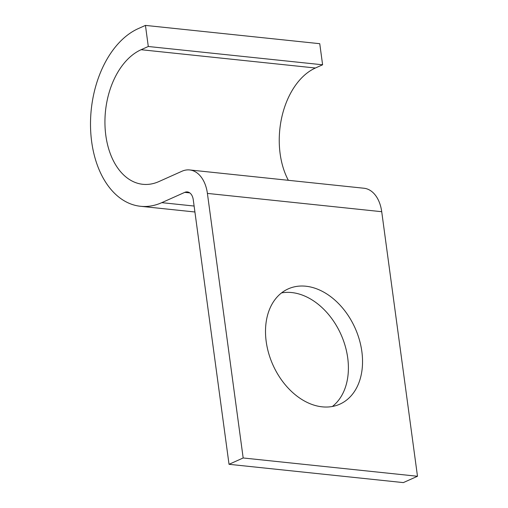 <?xml version="1.0" encoding="UTF-8"?>
<svg xmlns="http://www.w3.org/2000/svg" width="508" height="508" viewBox="0 0 508 508"><rect width="100%" height="100%" fill="white"/><g stroke="black" fill="none" stroke-linecap="round" stroke-linejoin="round"><path stroke-width="0.76" d="M281.527 292.913A63.151 45.022 -114.1 0 1 347.713 357.88A63.151 45.022 -114.1 0 1 332.378 406.476M266.192 341.509A63.151 45.022 65.9 0 0 339.833 404.171A63.151 45.022 65.9 0 0 361.855 351.549A63.151 45.022 65.9 0 0 288.214 288.887A63.151 45.022 65.9 0 0 266.192 341.509M315.417 68.008L322.605 64.789L148.292 46.495L141.103 49.714L315.417 68.008A69.044 44.748 96 0 0 288.347 180.308M229.032 464.306L403.346 482.6L417.487 476.269L243.173 457.975L229.032 464.306L193.262 199.739A11.049 7.163 -84 0 0 187.344 191.922A11.049 7.163 -84 0 0 184.76 192.361L161.779 202.654A91.142 59.068 96 0 1 140.5 206.28A91.142 59.068 96 0 1 90.513 125.774A91.142 59.068 96 0 1 138.252 28.619L145.44 25.4L319.754 43.694L322.605 64.789M145.44 25.4L148.292 46.495M417.487 476.269L381.718 211.703A33.141 21.482 -84 0 0 363.963 188.239L189.649 169.945A33.141 21.482 -84 0 0 181.908 171.266L158.928 181.559A69.044 44.748 96 0 1 142.811 184.302A69.044 44.748 96 0 1 104.94 123.317A69.044 44.748 96 0 1 141.103 49.714M243.173 457.975L207.404 193.408A33.141 21.482 -84 0 0 189.649 169.945M161.779 202.654L194.113 206.045M184.76 192.361L189.776 192.888M207.404 193.408L381.718 211.703M140.5 206.28L194.913 211.988"/></g></svg>
